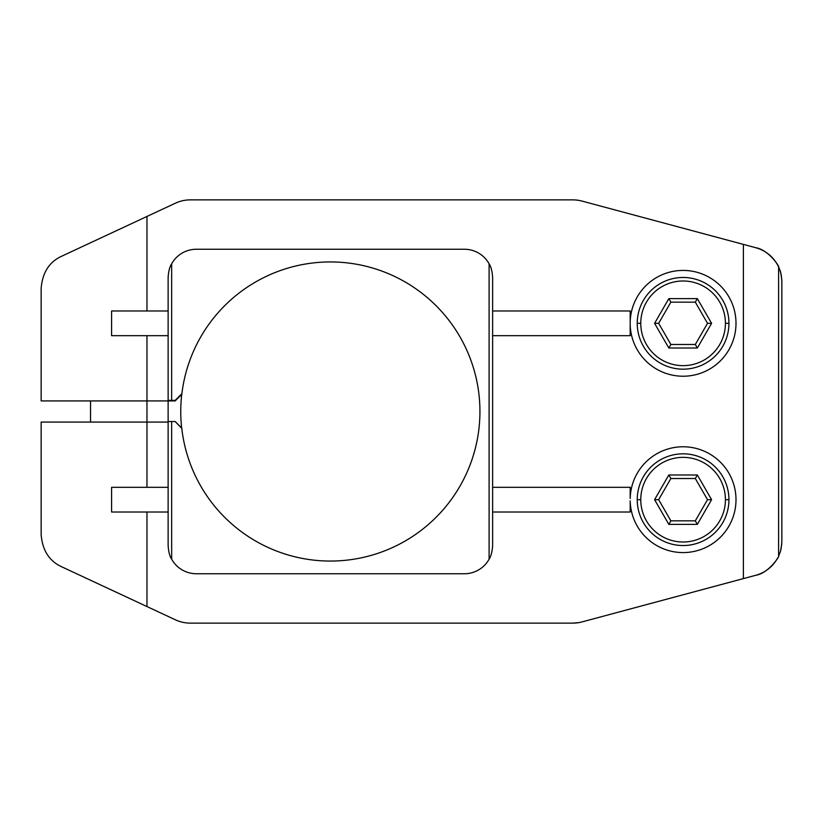<?xml version="1.0" encoding="UTF-8"?>
<svg xmlns="http://www.w3.org/2000/svg" width="823" height="823" viewBox="0 0 823 823"><rect width="100%" height="100%" fill="white"/><g stroke="black" fill="none" stroke-linecap="round" stroke-linejoin="round"><path stroke-width="1.23" d="M181.657 427.909A149.621 149.621 0 0 1 181.739 394.361A149.621 149.621 0 0 0 181.667 427.991L175.186 421.53L171.657 421.53L171.657 559.187A28.219 28.219 0 0 0 196.347 573.744L464.409 573.744A28.219 28.219 0 0 0 489.099 559.187A28.219 28.219 0 0 1 464.409 573.744A28.219 28.219 0 0 0 489.099 559.187A28.219 28.219 0 0 1 464.409 573.744A28.219 28.219 0 0 0 489.099 559.187L489.099 263.813A28.219 28.219 0 0 0 464.409 249.256A28.219 28.219 0 0 1 489.099 263.813C491.022 266.601 492.195 271.158 492.627 277.464L492.627 310.981L630.192 310.981L630.192 322.112A52.909 52.909 0 0 1 683.09 270.417A52.909 52.909 0 0 1 735.999 323.326A52.909 52.909 0 0 1 683.09 376.224A52.909 52.909 0 0 1 630.192 324.529L630.192 335.671L492.627 335.671L492.627 545.536C492.195 551.842 491.022 556.399 489.099 559.187L489.099 263.813A28.219 28.219 0 0 0 464.409 249.256A28.219 28.219 0 0 1 489.099 263.813A28.219 28.219 0 0 0 464.409 249.256L196.347 249.256A28.219 28.219 0 0 0 171.657 263.813L171.657 400.369L175.186 400.369L181.862 393.713L175.186 400.369L168.129 400.369L168.129 335.671L168.129 421.53L168.129 335.671L111.589 335.671L111.589 310.981L168.129 310.981L168.129 335.671L111.589 335.671L111.589 310.981L168.129 310.981L168.129 277.464C168.55 271.158 169.733 266.601 171.657 263.813L171.657 400.369L168.129 400.369L168.129 277.464C168.55 271.158 169.733 266.601 171.657 263.813A28.219 28.219 0 0 1 196.347 249.256L464.409 249.256M41.15 534.734C42.467 550.392 49.257 561.049 61.519 566.708L175.433 619.822L146.967 606.551L146.967 512.019L146.967 606.551L61.519 566.708C49.257 561.049 42.467 550.392 41.15 534.734L41.15 422.086L146.967 422.086L146.967 335.671L146.967 400.914L175.186 400.914L41.15 400.914L41.15 288.266C42.467 272.608 49.257 261.951 61.519 256.292L146.967 216.449L146.967 310.981L146.967 216.449L175.433 203.178L61.519 256.292C49.257 261.951 42.467 272.608 41.15 288.266M88.771 422.086L168.129 422.086L168.129 512.019L111.589 512.019L111.589 487.329L168.129 487.329L168.129 421.53L171.657 421.53L171.657 559.187C169.733 556.399 168.55 551.842 168.129 545.536L168.129 512.019L111.589 512.019L111.589 487.329L168.129 487.329L168.129 421.53L175.186 421.53L181.739 428.361M146.967 400.914L146.967 422.086L168.129 422.086L168.129 545.536C168.55 551.842 169.733 556.399 171.657 559.187A28.219 28.219 0 0 0 196.347 573.744L464.409 573.744M146.967 422.086L146.967 487.329L146.967 422.086M630.192 487.329L630.192 498.471A52.909 52.909 0 0 1 683.09 446.776A52.909 52.909 0 0 1 735.999 499.674A52.909 52.909 0 0 1 683.09 552.583A52.909 52.909 0 0 1 630.192 500.888L630.192 512.019L492.627 512.019L630.192 512.019L630.192 500.888A52.909 52.909 0 0 0 683.09 552.583A52.909 52.909 0 0 0 735.999 499.674A52.909 52.909 0 0 0 683.09 446.776A52.909 52.909 0 0 0 630.192 498.471L630.192 487.329L492.627 487.329L630.192 487.329M779.196 554.64L778.609 555.998C780.307 555.062 769.073 573.168 755.72 575.298L581.995 621.921A35.276 35.276 0 0 1 572.849 623.124L578.95 622.6L572.849 623.124L190.339 623.124A35.276 35.276 0 0 1 175.433 619.822A35.276 35.276 0 0 0 190.339 623.124L572.849 623.124A35.276 35.276 0 0 0 581.995 621.921L743.385 578.6L743.385 244.4L581.995 201.079A35.276 35.276 0 0 0 572.849 199.876L190.339 199.876A35.276 35.276 0 0 0 175.433 203.178A35.276 35.276 0 0 1 190.339 199.876L572.849 199.876A35.276 35.276 0 0 1 581.995 201.079L755.72 247.702C769.063 249.822 780.307 267.928 778.609 267.002L779.196 268.36M683.09 376.224A52.909 52.909 0 0 0 735.999 323.326A52.909 52.909 0 0 0 683.09 270.417A52.909 52.909 0 0 0 630.192 322.112L630.192 324.529A52.909 52.909 0 0 0 683.09 376.224M728.941 323.326A45.851 45.851 0 0 0 683.09 277.464A45.851 45.851 0 0 0 637.239 323.326A45.851 45.851 0 0 0 683.09 369.177A45.851 45.851 0 0 0 728.941 323.326A45.851 45.851 0 0 1 683.09 369.177A45.851 45.851 0 0 1 637.239 323.326L640.767 323.326A42.323 42.323 0 0 0 683.09 365.649A42.323 42.323 0 0 0 725.413 323.326L728.941 323.326L725.413 323.326A42.323 42.323 0 0 1 683.09 365.649A42.323 42.323 0 0 1 640.767 323.326A42.323 42.323 0 0 1 683.09 280.993A42.323 42.323 0 0 1 725.413 323.326A42.323 42.323 0 0 0 683.09 280.993A42.323 42.323 0 0 0 640.767 323.326L637.239 323.326A45.851 45.851 0 0 1 683.09 277.464A45.851 45.851 0 0 1 728.941 323.326M668.832 298.636L654.583 323.326L668.832 348.016L697.348 348.016L711.597 323.326L697.348 298.636L668.832 298.636L654.583 323.326L658.657 323.326L670.868 302.154L668.832 298.636L670.868 302.154L695.312 302.154L697.348 298.636L668.832 298.636M711.597 323.326L697.348 298.636L695.312 302.154L707.523 323.326L711.597 323.326L707.523 323.326L695.312 344.487L697.348 348.016L711.597 323.326M668.832 348.016L697.348 348.016L695.312 344.487L670.868 344.487L668.832 348.016L670.868 344.487L658.657 323.326L654.583 323.326L668.832 348.016M670.868 344.487L658.657 323.326L670.868 302.154L695.312 302.154L707.523 323.326L695.312 344.487L670.868 344.487M630.192 322.112L630.192 335.671L492.627 335.671L492.627 310.981L630.192 310.981L630.192 322.112M181.883 393.744A149.549 149.549 0 0 1 410.584 285.272A149.549 149.549 0 0 1 409.525 538.396A149.549 149.549 0 0 1 181.739 428.011A149.549 149.549 0 0 0 409.525 538.396A149.549 149.549 0 0 0 410.584 285.272A149.549 149.549 0 0 0 181.883 393.744A149.549 149.549 0 0 0 181.821 394.279A149.549 149.549 0 0 1 181.883 393.744M489.099 559.187C491.022 556.399 492.195 551.842 492.627 545.536M728.941 499.674A45.851 45.851 0 0 0 683.09 453.823A45.851 45.851 0 0 0 637.239 499.674A45.851 45.851 0 0 0 683.09 545.536A45.851 45.851 0 0 0 728.941 499.674A45.851 45.851 0 0 1 683.09 545.536A45.851 45.851 0 0 1 637.239 499.674L640.767 499.674A42.323 42.323 0 0 0 683.09 542.007A42.323 42.323 0 0 0 725.413 499.674L728.941 499.674L725.413 499.674A42.323 42.323 0 0 1 683.09 542.007A42.323 42.323 0 0 1 640.767 499.674A42.323 42.323 0 0 1 683.09 457.351A42.323 42.323 0 0 1 725.413 499.674A42.323 42.323 0 0 0 683.09 457.351A42.323 42.323 0 0 0 640.767 499.674L637.239 499.674A45.851 45.851 0 0 1 683.09 453.823A45.851 45.851 0 0 1 728.941 499.674M668.832 474.984L654.583 499.674L668.832 524.364L697.348 524.364L711.597 499.674L697.348 474.984L668.832 474.984L654.583 499.674L658.657 499.674L670.868 478.513L668.832 474.984L670.868 478.513L695.312 478.513L697.348 474.984L668.832 474.984M711.597 499.674L697.348 474.984L695.312 478.513L707.523 499.674L711.597 499.674L707.523 499.674L695.312 520.846L697.348 524.364L711.597 499.674M668.832 524.364L697.348 524.364L695.312 520.846L670.868 520.846L668.832 524.364L670.868 520.846L658.657 499.674L654.583 499.674L668.832 524.364M670.868 520.846L658.657 499.674L670.868 478.513L695.312 478.513L707.523 499.674L695.312 520.846L670.868 520.846M175.186 400.914L181.821 394.279L175.186 400.914M175.186 400.369L181.862 393.713L175.186 400.369M492.627 277.464C492.195 271.158 491.022 266.601 489.099 263.813M575.894 199.999L578.95 200.401L575.894 199.999M781.727 544.198L780.801 549.764M779.741 553.241L779.7 553.354A35.276 35.276 0 0 1 779.309 554.373L778.897 555.36M781.85 281.775C780.976 269.09 779.679 270.983 778.609 267.002C779.679 270.983 780.976 269.09 781.85 281.775L781.85 541.225L781.85 281.775A35.276 35.276 0 0 0 781.778 279.573L780.79 273.215A35.276 35.276 0 0 0 780.564 272.331L779.741 269.759A35.276 35.276 0 0 0 779.309 268.627L778.897 267.64A35.276 35.276 0 0 0 778.465 266.683M779.7 269.646L780.554 272.31M780.801 273.236L781.727 278.802M780.564 550.669A35.276 35.276 0 0 0 780.79 549.785L781.778 543.427M761.028 573.405A35.276 35.276 0 0 0 763.106 572.386A35.276 35.276 0 0 1 755.72 575.298A35.276 35.276 0 0 0 758.384 574.464M763.651 572.088A35.276 35.276 0 0 0 765.03 571.285A35.276 35.276 0 0 1 763.651 572.088M777.745 557.747A35.276 35.276 0 0 1 766.223 570.524A35.276 35.276 0 0 0 768.703 568.693M771.048 566.635A35.276 35.276 0 0 0 773.157 564.413M773.887 563.549A35.276 35.276 0 0 0 774.875 562.294M776.14 560.463A35.276 35.276 0 0 0 776.603 559.733M781.336 275.787A35.276 35.276 0 0 0 781.233 275.18M778.188 266.127A35.276 35.276 0 0 0 766.223 252.476M765.133 251.776A35.276 35.276 0 0 0 763.651 250.912M763.034 250.573A35.276 35.276 0 0 0 755.72 247.702C769.063 249.822 780.307 267.928 778.609 267.002L778.609 555.998L778.609 267.002M778.609 555.998C779.679 552.017 780.976 553.91 781.85 541.225C780.976 553.91 779.679 552.017 778.609 555.998C780.307 555.062 769.073 573.168 755.72 575.298L743.385 578.6L743.385 244.4L755.72 247.702M90.53 422.086L90.53 400.914L90.53 422.086"/></g></svg>
